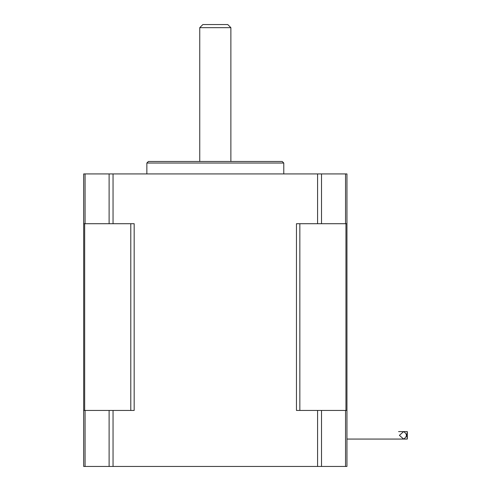 <?xml version="1.0" encoding="UTF-8"?>
<svg xmlns="http://www.w3.org/2000/svg" width="491" height="491" viewBox="0 0 491 491"><rect width="100%" height="100%" fill="white"/><g stroke="black" fill="none" stroke-linecap="round" stroke-linejoin="round"><path stroke-width="0.74" d="M230.874 27.662L227.763 24.55L202.869 24.55L199.751 27.662L230.874 27.662L230.874 161.478M398.582 431.595L403.111 431.595M407.321 431.933L407.321 438.727L406.732 435.333L407.321 431.601L403.657 431.595M346.953 439.064L403.633 439.064L399.398 435.333L403.633 431.595C407.297 434.044 407.297 436.53 403.633 439.064L407.297 439.064L407.321 438.727M113.047 173.924L317.579 173.924L317.579 223.718L296.46 223.718L296.46 410.433L317.579 410.433L317.579 466.45L113.047 466.45L113.047 410.433L134.172 410.433L134.172 223.718L113.047 223.718L113.047 173.924L83.679 173.924L83.679 466.45L85.078 466.45L85.078 410.433L83.679 410.433M346.953 410.433L345.547 410.433L345.547 466.45L346.953 466.45L346.953 173.924L317.579 173.924M345.547 466.45L321.513 466.45L321.513 410.433L317.579 410.433M317.579 466.45L321.513 466.45M113.047 410.433L109.112 410.433L109.112 466.45L113.047 466.45M109.112 466.45L85.078 466.45M317.579 223.718L321.513 223.718L321.513 173.924M345.547 173.924L345.547 223.718L346.953 223.718M345.547 223.718L321.513 223.718M109.112 410.433L85.078 410.433M83.679 223.718L85.078 223.718L85.078 173.924M109.112 173.924L109.112 223.718L85.078 223.718M109.112 223.718L113.047 223.718M345.547 410.433L321.513 410.433M283.78 163.03L282.221 161.478L148.405 161.478L146.852 163.03L283.78 163.03L283.78 173.924M84.673 410.433L84.673 223.718M299.841 410.433L299.841 223.718M130.79 223.718L130.79 410.433M345.952 223.718L345.952 410.433M199.751 27.662L199.751 161.478M146.852 163.03L146.852 173.924"/></g></svg>
